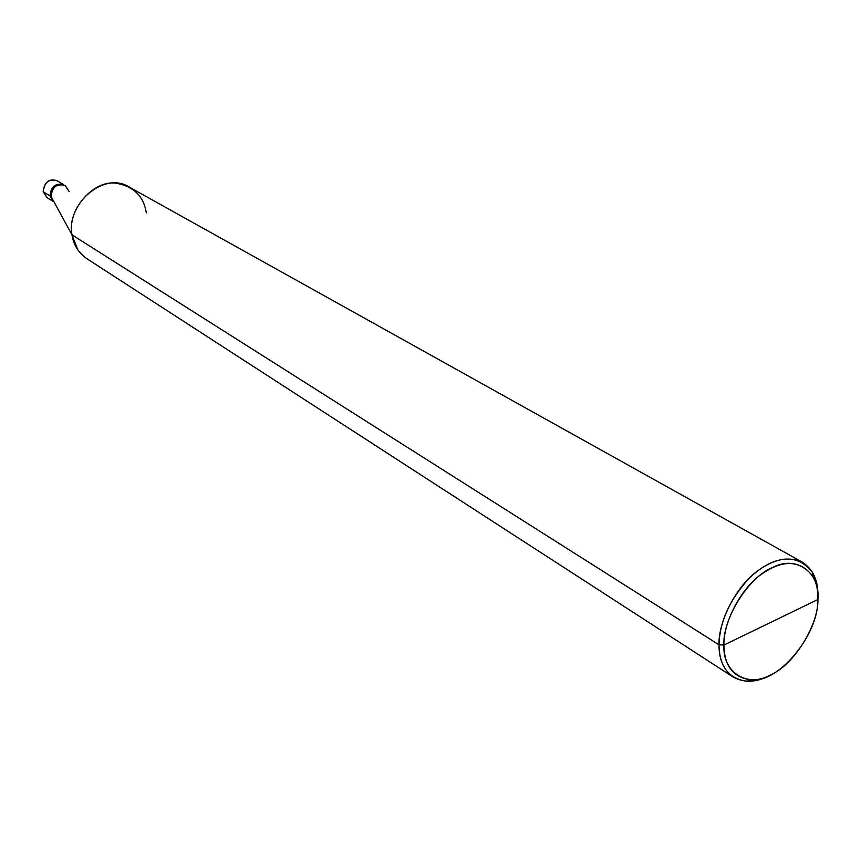 <?xml version="1.0" encoding="UTF-8"?>
<svg xmlns="http://www.w3.org/2000/svg" width="861" height="861" viewBox="0 0 861 861"><rect width="100%" height="100%" fill="white"/><g stroke="black" fill="none" stroke-linecap="round" stroke-linejoin="round"><path stroke-width="1.29" d="M52.521 200.204L51.133 196.609L50.089 195.974C50.724 186.955 55.104 183.113 63.24 184.437C55.104 183.113 50.724 186.955 50.089 195.974C50.724 186.955 55.104 183.113 63.24 184.437C55.104 183.113 50.724 186.955 50.089 195.974L53.091 201.313L50.089 195.974L43.254 191.809L47.043 197.686L43.254 191.809L50.089 195.974L53.091 201.313L50.089 195.974L51.133 196.609L72.001 234.838L77.748 249.755M63.359 184.437L57.203 180.799C48.743 178.604 44.094 182.274 43.254 191.809C44.094 182.274 48.743 178.604 57.203 180.799C49.335 178.184 44.654 181.811 43.158 191.669L43.211 191.562M723.929 645.072C722.39 618.844 748.769 576.773 772.532 567.539C796.393 554.721 820.264 572.393 817.928 599.493L723.929 645.072C724.209 665.714 733.034 677.284 750.394 679.781C777.731 684.387 818.542 635.31 817.928 599.493C818.596 625.204 793.756 664.896 770.756 674.82C747.768 688.165 722.347 672.861 723.929 645.072L817.928 599.493C818.273 590.797 816.551 582.983 812.762 576.074C799.611 559.801 782.294 559.338 760.801 574.696C739.857 589.71 723.089 623.794 723.929 645.072L719.01 644.803C718.86 659.149 723.584 669.901 733.195 677.058C744.647 683.171 756.98 682.525 770.175 675.11C762.62 679.34 754.86 681.395 746.928 681.288C728.643 678.672 719.344 666.522 719.01 644.803L723.929 645.072M733.195 677.058L86.789 258.644C78.329 252.574 73.4 244.642 72.001 234.838L719.01 644.803L72.001 234.838L51.133 196.609C51.326 188.946 54.943 184.9 61.992 184.458M69.095 191.519L65.178 185.502C56.686 183.307 52.004 187.009 51.133 196.609M146.327 212.904C143.776 196.695 134.198 186.891 117.591 183.501C94.796 178.27 66.426 209.686 72.001 234.838C66.049 203.713 104.515 170.489 129.677 187.321L802.291 562.147C786.028 555.076 768.561 560.199 749.899 577.516C729.913 599.073 719.624 621.502 719.01 644.803C718.096 622.417 735.735 586.545 757.788 570.757C780.421 554.635 798.642 555.151 812.472 572.296C816.454 579.582 818.262 587.794 817.896 596.942M817.918 595.737C818.219 580.465 813.01 569.272 802.291 562.147M43.168 191.723L47.043 197.686L53.145 201.42M746.928 681.288L750.394 679.781M812.472 572.296L812.762 576.074"/></g></svg>
